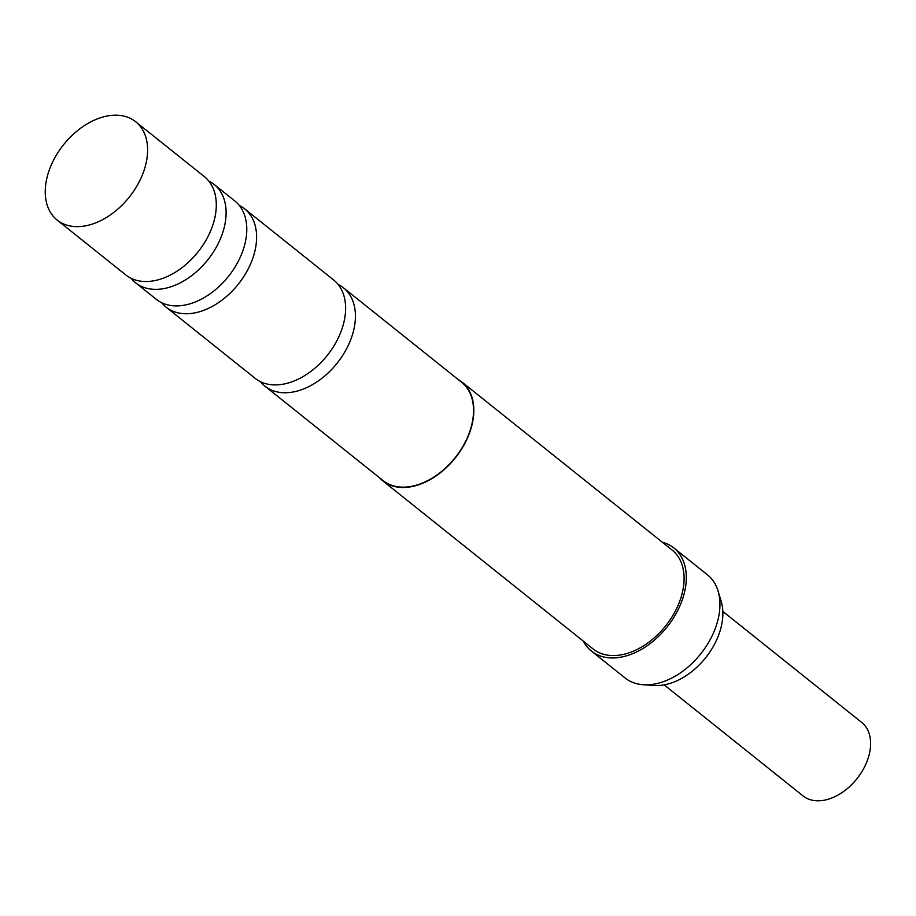 <?xml version="1.0" encoding="UTF-8"?>
<svg xmlns="http://www.w3.org/2000/svg" width="916" height="916" viewBox="0 0 916 916"><rect width="100%" height="100%" fill="white"/><g stroke="black" fill="none" stroke-linecap="round" stroke-linejoin="round"><path stroke-width="1.37" d="M239.362 205.505A62.929 42.022 128.6 0 1 244.698 208.871A62.929 42.022 128.6 0 1 252.61 258.77A62.929 42.022 128.6 0 1 185.582 313.741A62.929 42.022 128.6 0 1 166.128 307.181A62.929 42.022 128.6 0 1 161.663 302.704M208.871 181.139A62.929 42.022 128.6 0 1 214.218 184.505A62.929 42.022 128.6 0 1 222.119 234.404A62.929 42.022 128.6 0 1 155.09 289.364A62.929 42.022 128.6 0 1 135.637 282.804A62.929 42.022 128.6 0 1 131.171 278.338M338.187 284.498A62.929 42.022 128.6 0 1 343.534 287.876A62.929 42.022 128.6 0 1 351.435 337.764A62.929 42.022 128.6 0 1 264.953 386.174A62.929 42.022 128.6 0 1 260.488 381.697M722.838 611.43L861.727 722.449A47.014 31.396 128.6 0 1 867.635 759.73A47.014 31.396 128.6 0 1 803.023 795.901L664.134 684.882M718.087 591.083L721.201 601.411A59.254 39.571 128.6 0 1 719.117 633.815A59.254 39.571 128.6 0 1 654.001 685.489L643.238 684.733A65.998 44.071 -51.4 0 0 715.762 627.174A65.998 44.071 -51.4 0 0 718.087 591.083A65.998 44.071 -51.4 0 0 707.473 574.847L673.821 547.951A65.998 44.071 -51.4 0 0 662.36 542.261M166.128 307.181L255.14 378.331A62.929 42.022 -51.4 0 0 341.622 329.932A62.929 42.022 -51.4 0 0 333.722 280.033L244.698 208.871M135.637 282.804L156.315 299.337A62.929 42.022 -51.4 0 0 175.769 305.898A62.929 42.022 -51.4 0 0 242.797 250.927A62.929 42.022 -51.4 0 0 234.897 201.039L214.218 184.505M57.136 220.058L125.824 274.972A62.929 42.022 -51.4 0 0 145.278 281.521A62.929 42.022 -51.4 0 0 212.306 226.561A62.929 42.022 -51.4 0 0 204.405 176.662L135.717 121.759A62.929 42.022 -51.4 0 0 49.235 170.158A62.929 42.022 -51.4 0 0 57.136 220.058A62.929 42.022 -51.4 0 0 143.617 171.658A62.929 42.022 -51.4 0 0 135.717 121.759M379.533 477.763A63.284 42.262 -51.4 0 0 382.831 480.866L593.099 648.94A63.284 42.262 -51.4 0 0 680.084 600.255A63.284 42.262 -51.4 0 0 672.126 550.069L461.859 381.995A63.284 42.262 -51.4 0 0 458.115 379.464M382.831 480.866A63.284 42.262 -51.4 0 0 469.816 432.18A63.284 42.262 -51.4 0 0 461.859 381.995M264.953 386.174L383.06 480.579A62.929 42.022 -51.4 0 0 469.542 432.169A62.929 42.022 -51.4 0 0 461.63 382.281L343.534 287.876M583.332 641.131A65.998 44.071 -51.4 0 0 591.415 651.058A65.998 44.071 -51.4 0 0 682.122 600.289A65.998 44.071 -51.4 0 0 673.821 547.951M591.415 651.058L625.055 677.955A65.998 44.071 -51.4 0 0 643.238 684.733"/></g></svg>
